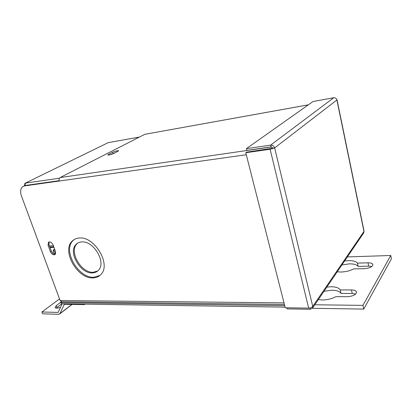 <?xml version="1.0" encoding="UTF-8"?>
<svg xmlns="http://www.w3.org/2000/svg" width="412" height="412" viewBox="0 0 412 412"><rect width="100%" height="100%" fill="white"/><g stroke="black" fill="none" stroke-linecap="round" stroke-linejoin="round"><path stroke-width="0.62" d="M77.889 243.008L77.09 243.703C68.583 251.243 81.128 273.249 93.236 272.265L97.716 270.957M92.376 272.899C94.853 272.826 96.871 271.946 98.432 270.262C106.626 262.588 93.534 240.412 81.602 241.947C79.428 242.102 77.626 242.884 76.199 244.295C67.692 251.835 80.263 273.877 92.376 272.899M74.366 239.423L73.207 240.407C62.207 250.089 78.28 278.399 93.89 277.245L99.92 275.437M93.03 277.889C96.269 277.806 98.906 276.658 100.94 274.443C111.42 264.54 94.451 235.958 79.135 238.033C76.39 238.239 74.114 239.223 72.306 240.994C61.306 250.676 77.415 279.032 93.03 277.889M49.152 241.937L49.002 244.728L51.346 251.155C52.206 253.092 53.426 254.116 55.012 254.24L55.326 254.194M53.102 244.996C51.721 242.323 50.156 241.432 48.4 242.323L48.086 245.3L50.439 251.737C51.299 253.674 52.525 254.704 54.111 254.827L55.162 254.384L55.455 251.48L53.102 244.996M111.029 154.567L115.865 152.461M112.672 152.244L108.516 154.376L107.79 154.984L109.077 155.025L113.851 153.501L118.671 150.782C117.523 150.555 115.52 151.044 112.672 152.244L113.073 153.511M23.814 186.09L25.611 185.415L22.542 186.785C20.435 188.778 20.049 191.786 21.393 195.813L60.09 300.497L284.017 302.892M59.158 180.683L25.611 185.415M24.632 185.9L59.261 181.028C58.828 179.421 59.127 178.262 60.162 177.551L144.813 134.312L308.367 104.818M285.099 307.136L61.316 303.809L60.888 302.655L284.723 305.658M62.094 301.749L60.888 302.655M61.821 301.749L60.09 300.497M286.762 307.79L287.04 308.897L310.365 309.283L310.045 307.955M310.365 309.283L312.595 308.011L312.739 306.435C311.905 307.45 310.545 308.011 308.665 308.13L285.258 307.764L245.779 152.723L246.546 152.172L274.649 147.918C273.954 145.956 272.62 145.019 270.653 145.112L271.081 146.888L246.803 150.406L246.361 148.675L313.012 101.527L333.725 97.747C335.353 97.629 336.413 98.38 336.898 99.998L336.8 99.627M337.026 99.771L364.053 231.111L363.502 233.213M270.849 148.691L270.118 149.252L245.779 152.723M308.665 308.13L270.118 149.252L274.649 147.918L312.739 306.435L363.956 231.436L336.898 99.998L274.649 147.918M246.361 148.675L270.653 145.112L333.725 97.747M272.965 148.16L271.081 146.888M59.513 298.927L41.9 311.987L58.118 312.409L62.119 303.819M41.9 311.987L42.601 313.831L58.818 314.289L59.936 313.62L64.298 304.298L84.481 304.612L85.047 304.164M84.316 304.149L84.481 304.612M61.419 301.744L56.31 305.57L55.038 307.522C55.728 308.418 57.582 308.325 60.595 307.249M61.743 303.814L56.192 308.119M54.848 249.811L53.364 249.899L53.169 251.758C53.74 253.03 54.539 253.684 55.574 253.725M54.049 249.62L54.07 251.176L55.708 253.004M50.037 247.566L53.951 247.344M49.852 247.056L53.766 246.834M139.405 137.078L108.243 142.629L139.462 137.047M53.38 245.763L49.461 245.995M24.905 185.57L25.426 183.124L59.462 178.216M24.529 185.704L24.874 183.355L108.243 142.629L25.307 183.144M344.587 261.002L348.578 260.616C353.125 260.549 356.076 261.378 357.436 263.103L358.136 266.404L368.694 266.157L371.825 266.512M357.436 263.103L368.004 262.825C370.857 262.81 372.5 263.397 372.927 264.576C372.53 266.811 369.698 268.176 364.435 268.665L353.733 268.892C349.973 270.823 345.709 271.868 340.93 272.033L337.232 271.812M326.829 287.102L331.063 286.762C335.868 286.809 338.932 287.87 340.261 289.945L351.457 289.919C354.382 289.981 356.076 290.681 356.55 292.015C356.143 294.688 353.069 296.249 347.316 296.702L335.96 296.655C331.861 298.818 327.272 299.926 322.21 299.982L318.316 299.606M340.261 289.945L341.043 293.442L352.229 293.457L355.69 294.034M347.373 256.913L390.751 255.497L391.4 258.834L363.739 309.088L312.44 308.289M323.966 291.305L331.851 290.202C336.65 290.264 339.715 291.346 341.043 293.442M341.878 264.983L349.278 263.86C353.82 263.804 356.777 264.653 358.136 266.404M390.751 255.497L362.941 305.364L363.739 309.088M362.941 305.364L314.799 304.777M49.002 244.728L48.086 245.3M51.346 251.155L50.439 251.737M108.737 155.072L108.516 154.376M246.288 154.737L59.261 181.028M60.162 177.551L271.693 146.914M308.325 104.849L144.813 134.312M58.118 312.409L58.391 312.198M59.936 313.62L71.879 304.417M56.99 307.404L56.31 305.57M368.004 262.825L368.694 266.157M351.457 289.919L352.229 293.457M48.92 242.004L48.4 242.323M284.424 304.473L61.367 301.738M73.207 240.407L72.306 240.994M77.09 243.703L76.199 244.295M363.817 232.749L312.6 308.011M72.074 304.422L59.74 313.929M53.684 249.693L53.364 249.899"/></g></svg>
